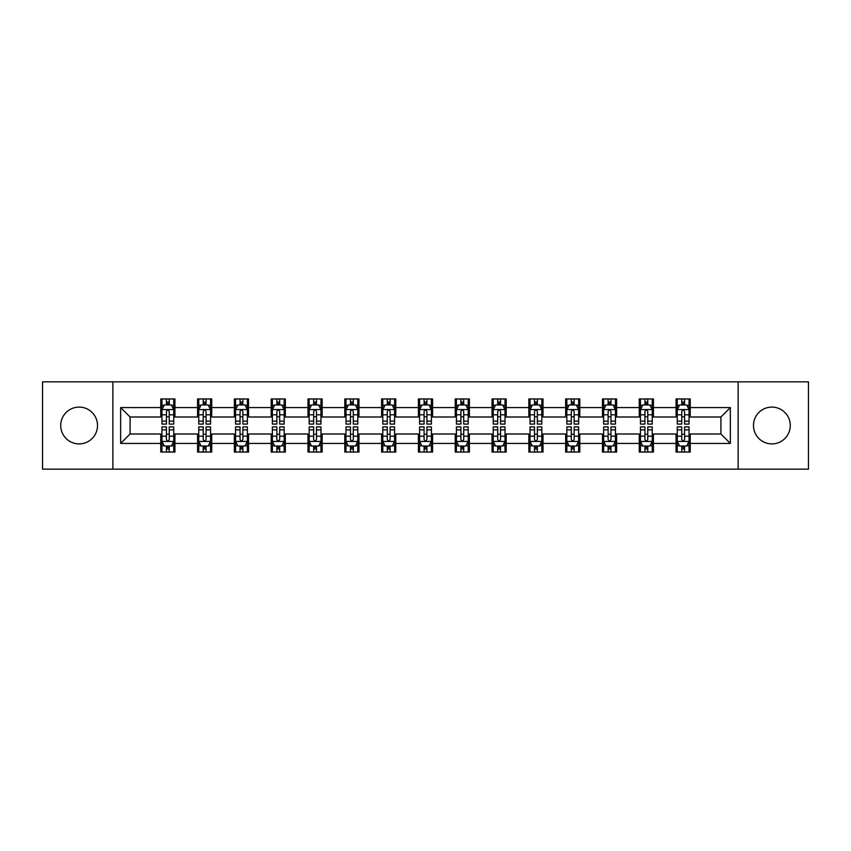 <?xml version="1.0" encoding="UTF-8"?>
<svg xmlns="http://www.w3.org/2000/svg" width="851" height="851" viewBox="0 0 851 851"><rect width="100%" height="100%" fill="white"/><g stroke="black" fill="none" stroke-linecap="round" stroke-linejoin="round"><path stroke-width="1.28" d="M771.878 407.097A18.403 18.403 0 0 0 753.475 425.5A18.403 18.403 0 0 0 771.878 443.903A18.403 18.403 0 0 0 790.281 425.5A18.403 18.403 0 0 0 771.878 407.097M79.122 407.097A18.403 18.403 0 0 0 60.719 425.5A18.403 18.403 0 0 0 79.122 443.903A18.403 18.403 0 0 0 97.525 425.5A18.403 18.403 0 0 0 79.122 407.097M738.136 469.156L808.45 469.156L808.45 381.844L738.136 381.844L738.136 469.156L112.864 469.156L112.864 381.844L42.55 381.844L42.55 469.156L112.864 469.156M738.136 381.844L112.864 381.844M690.235 407.565L690.235 398.959L676.077 398.959L676.077 407.565L653.43 407.565L653.43 398.959L639.271 398.959L639.271 407.565L616.624 407.565L616.624 398.959L602.465 398.959L602.465 407.565L579.808 407.565L579.808 398.959L565.66 398.959L565.66 407.565L543.002 407.565L543.002 398.959L528.843 398.959L528.843 407.565L506.196 407.565L506.196 398.959L492.038 398.959L492.038 407.565L469.39 407.565L469.39 398.959L455.232 398.959L455.232 407.565L432.574 407.565L432.574 398.959L418.426 398.959L418.426 407.565L395.768 407.565L395.768 398.959L381.61 398.959L381.61 407.565L358.962 407.565L358.962 398.959L344.804 398.959L344.804 407.565L322.157 407.565L322.157 398.959L307.998 398.959L307.998 407.565L285.34 407.565L285.34 398.959L271.192 398.959L271.192 407.565L248.535 407.565L248.535 398.959L234.376 398.959L234.376 407.565L211.729 407.565L211.729 398.959L197.57 398.959L197.57 407.565L174.923 407.565L174.923 398.959L160.765 398.959L160.765 407.565L120.651 407.565L120.651 443.435L130.086 433.999L160.765 433.999L160.765 452.041L174.923 452.041L174.923 433.999L197.57 433.999L197.57 452.041L211.729 452.041L211.729 433.999L234.376 433.999L234.376 452.041L248.535 452.041L248.535 433.999L271.192 433.999L271.192 452.041L285.34 452.041L285.34 433.999L307.998 433.999L307.998 452.041L322.157 452.041L322.157 433.999L344.804 433.999L344.804 452.041L358.962 452.041L358.962 433.999L381.61 433.999L381.61 452.041L395.768 452.041L395.768 433.999L418.426 433.999L418.426 452.041L432.574 452.041L432.574 433.999L455.232 433.999L455.232 452.041L469.39 452.041L469.39 433.999L492.038 433.999L492.038 452.041L506.196 452.041L506.196 433.999L528.843 433.999L528.843 452.041L543.002 452.041L543.002 433.999L565.66 433.999L565.66 452.041L579.808 452.041L579.808 433.999L602.465 433.999L602.465 452.041L616.624 452.041L616.624 433.999L639.271 433.999L639.271 452.041L653.43 452.041L653.43 433.999L676.077 433.999L676.077 452.041L690.235 452.041L690.235 433.999L720.914 433.999L720.914 417.001L690.235 417.001L690.235 407.565L730.349 407.565L730.349 443.435L690.235 443.435M676.077 443.435L653.43 443.435M639.271 443.435L616.624 443.435M602.465 443.435L579.808 443.435M565.66 443.435L543.002 443.435M528.843 443.435L506.196 443.435M492.038 443.435L469.39 443.435M455.232 443.435L432.574 443.435M418.426 443.435L395.768 443.435M381.61 443.435L358.962 443.435M344.804 443.435L322.157 443.435M307.998 443.435L285.34 443.435M271.192 443.435L248.535 443.435M234.376 443.435L211.729 443.435M197.57 443.435L174.923 443.435M160.765 443.435L120.651 443.435M676.077 407.565L676.077 417.001L653.43 417.001L653.43 407.565M639.271 407.565L639.271 417.001L616.624 417.001L616.624 407.565M602.465 407.565L602.465 417.001L579.808 417.001L579.808 407.565M565.66 407.565L565.66 417.001L543.002 417.001L543.002 407.565M528.843 407.565L528.843 417.001L506.196 417.001L506.196 407.565M492.038 407.565L492.038 417.001L469.39 417.001L469.39 407.565M455.232 407.565L455.232 417.001L432.574 417.001L432.574 407.565M418.426 407.565L418.426 417.001L395.768 417.001L395.768 407.565M381.61 407.565L381.61 417.001L358.962 417.001L358.962 407.565M344.804 407.565L344.804 417.001L322.157 417.001L322.157 407.565M307.998 407.565L307.998 417.001L285.34 417.001L285.34 407.565M271.192 407.565L271.192 417.001L248.535 417.001L248.535 407.565M234.376 407.565L234.376 417.001L211.729 417.001L211.729 407.565M197.57 407.565L197.57 417.001L174.923 417.001L174.923 407.565M160.765 407.565L160.765 417.001L130.086 417.001L120.651 407.565M130.086 417.001L130.086 433.999M730.349 443.435L720.914 433.999M720.914 417.001L730.349 407.565M160.765 404.853L161.945 404.853M166.424 404.853L169.253 404.853M173.742 404.853L174.923 404.853M160.765 416.767L161.945 416.767M166.424 416.767L169.253 416.767M173.742 416.767L174.923 416.767M160.765 434.233L161.945 434.233M166.424 434.233L169.253 434.233M173.742 434.233L174.923 434.233M160.765 446.147L161.945 446.147M166.424 446.147L169.253 446.147M173.742 446.147L174.923 446.147M197.57 434.233L198.751 434.233M203.229 434.233L206.07 434.233M210.548 434.233L211.729 434.233M197.57 446.147L198.751 446.147M203.229 446.147L206.07 446.147M210.548 446.147L211.729 446.147M197.57 404.853L198.751 404.853M203.229 404.853L206.07 404.853M210.548 404.853L211.729 404.853M197.57 416.767L198.751 416.767M203.229 416.767L206.07 416.767M210.548 416.767L211.729 416.767M234.376 434.233L235.557 434.233M240.046 434.233L242.875 434.233M247.354 434.233L248.535 434.233M234.376 446.147L235.557 446.147M240.046 446.147L242.875 446.147M247.354 446.147L248.535 446.147M234.376 404.853L235.557 404.853M240.046 404.853L242.875 404.853M247.354 404.853L248.535 404.853M234.376 416.767L235.557 416.767M240.046 416.767L242.875 416.767M247.354 416.767L248.535 416.767M271.192 434.233L272.363 434.233M276.852 434.233L279.681 434.233M284.16 434.233L285.34 434.233M271.192 446.147L272.363 446.147M276.852 446.147L279.681 446.147M284.16 446.147L285.34 446.147M271.192 404.853L272.363 404.853M276.852 404.853L279.681 404.853M284.16 404.853L285.34 404.853M271.192 416.767L272.363 416.767M276.852 416.767L279.681 416.767M284.16 416.767L285.34 416.767M307.998 434.233L309.179 434.233M313.657 434.233L316.487 434.233M320.976 434.233L322.157 434.233M307.998 446.147L309.179 446.147M313.657 446.147L316.487 446.147M320.976 446.147L322.157 446.147M307.998 404.853L309.179 404.853M313.657 404.853L316.487 404.853M320.976 404.853L322.157 404.853M307.998 416.767L309.179 416.767M313.657 416.767L316.487 416.767M320.976 416.767L322.157 416.767M344.804 434.233L345.985 434.233M350.463 434.233L353.303 434.233M357.782 434.233L358.962 434.233M344.804 446.147L345.985 446.147M350.463 446.147L353.303 446.147M357.782 446.147L358.962 446.147M344.804 404.853L345.985 404.853M350.463 404.853L353.303 404.853M357.782 404.853L358.962 404.853M344.804 416.767L345.985 416.767M350.463 416.767L353.303 416.767M357.782 416.767L358.962 416.767M381.61 434.233L382.79 434.233M387.279 434.233L390.109 434.233M394.587 434.233L395.768 434.233M381.61 446.147L382.79 446.147M387.279 446.147L390.109 446.147M394.587 446.147L395.768 446.147M381.61 404.853L382.79 404.853M387.279 404.853L390.109 404.853M394.587 404.853L395.768 404.853M381.61 416.767L382.79 416.767M387.279 416.767L390.109 416.767M394.587 416.767L395.768 416.767M418.426 434.233L419.596 434.233M424.085 434.233L426.915 434.233M431.404 434.233L432.574 434.233M418.426 446.147L419.596 446.147M424.085 446.147L426.915 446.147M431.404 446.147L432.574 446.147M418.426 404.853L419.596 404.853M424.085 404.853L426.915 404.853M431.404 404.853L432.574 404.853M418.426 416.767L419.596 416.767M424.085 416.767L426.915 416.767M431.404 416.767L432.574 416.767M455.232 434.233L456.413 434.233M460.891 434.233L463.721 434.233M468.21 434.233L469.39 434.233M455.232 446.147L456.413 446.147M460.891 446.147L463.721 446.147M468.21 446.147L469.39 446.147M455.232 404.853L456.413 404.853M460.891 404.853L463.721 404.853M468.21 404.853L469.39 404.853M455.232 416.767L456.413 416.767M460.891 416.767L463.721 416.767M468.21 416.767L469.39 416.767M492.038 434.233L493.218 434.233M497.697 434.233L500.537 434.233M505.015 434.233L506.196 434.233M492.038 446.147L493.218 446.147M497.697 446.147L500.537 446.147M505.015 446.147L506.196 446.147M492.038 404.853L493.218 404.853M497.697 404.853L500.537 404.853M505.015 404.853L506.196 404.853M492.038 416.767L493.218 416.767M497.697 416.767L500.537 416.767M505.015 416.767L506.196 416.767M528.843 434.233L530.024 434.233M534.513 434.233L537.343 434.233M541.821 434.233L543.002 434.233M528.843 446.147L530.024 446.147M534.513 446.147L537.343 446.147M541.821 446.147L543.002 446.147M528.843 404.853L530.024 404.853M534.513 404.853L537.343 404.853M541.821 404.853L543.002 404.853M528.843 416.767L530.024 416.767M534.513 416.767L537.343 416.767M541.821 416.767L543.002 416.767M565.66 434.233L566.84 434.233M571.319 434.233L574.148 434.233M578.637 434.233L579.808 434.233M565.66 446.147L566.84 446.147M571.319 446.147L574.148 446.147M578.637 446.147L579.808 446.147M565.66 404.853L566.84 404.853M571.319 404.853L574.148 404.853M578.637 404.853L579.808 404.853M565.66 416.767L566.84 416.767M571.319 416.767L574.148 416.767M578.637 416.767L579.808 416.767M602.465 434.233L603.646 434.233M608.125 434.233L610.954 434.233M615.443 434.233L616.624 434.233M602.465 446.147L603.646 446.147M608.125 446.147L610.954 446.147M615.443 446.147L616.624 446.147M602.465 404.853L603.646 404.853M608.125 404.853L610.954 404.853M615.443 404.853L616.624 404.853M602.465 416.767L603.646 416.767M608.125 416.767L610.954 416.767M615.443 416.767L616.624 416.767M639.271 434.233L640.452 434.233M644.93 434.233L647.771 434.233M652.249 434.233L653.43 434.233M639.271 446.147L640.452 446.147M644.93 446.147L647.771 446.147M652.249 446.147L653.43 446.147M639.271 404.853L640.452 404.853M644.93 404.853L647.771 404.853M652.249 404.853L653.43 404.853M639.271 416.767L640.452 416.767M644.93 416.767L647.771 416.767M652.249 416.767L653.43 416.767M676.077 434.233L677.258 434.233M681.747 434.233L684.576 434.233M689.055 434.233L690.235 434.233M676.077 446.147L677.258 446.147M681.747 446.147L684.576 446.147M689.055 446.147L690.235 446.147M676.077 404.853L677.258 404.853M681.747 404.853L684.576 404.853M689.055 404.853L690.235 404.853M676.077 416.767L677.258 416.767M681.747 416.767L684.576 416.767M689.055 416.767L690.235 416.767M169.253 402.023L166.424 402.023M173.742 421.128L169.253 421.128L169.253 424.085L173.742 424.085L173.742 409.693L171.381 404.97L164.296 404.97L161.945 409.693L161.945 424.085L166.424 424.085L166.424 421.128L161.945 421.128M161.945 409.693L161.945 398.959M173.742 409.693L173.742 398.959M166.424 404.97L166.424 398.959M169.253 398.959L169.253 404.97M169.253 421.128L169.253 411.459C168.317 409.639 167.37 409.639 166.424 411.459L166.424 421.128M166.424 448.977L169.253 448.977M161.945 429.872L166.424 429.872L166.424 426.915L161.945 426.915L161.945 441.307L164.296 446.03L171.381 446.03L173.742 441.307L173.742 426.915L169.253 426.915L169.253 429.872L173.742 429.872M173.742 441.307L173.742 452.041M161.945 441.307L161.945 452.041M169.253 446.03L169.253 452.041M166.424 452.041L166.424 446.03M166.424 429.872L166.424 439.541C167.37 441.361 168.307 441.361 169.253 439.541L169.253 429.872M206.07 402.023L203.229 402.023M210.548 421.128L206.07 421.128L206.07 424.085L210.548 424.085L210.548 409.693L208.187 404.97L201.113 404.97L198.751 409.693L198.751 424.085L203.229 424.085L203.229 421.128L198.751 421.128M198.751 409.693L198.751 398.959M210.548 409.693L210.548 398.959M203.229 404.97L203.229 398.959M206.07 398.959L206.07 404.97M206.07 421.128L206.07 411.459C205.123 409.639 204.176 409.639 203.229 411.459L203.229 421.128M242.875 402.023L240.046 402.023M247.354 421.128L242.875 421.128L242.875 424.085L247.354 424.085L247.354 409.693L244.992 404.97L237.918 404.97L235.557 409.693L235.557 424.085L240.046 424.085L240.046 421.128L235.557 421.128M235.557 409.693L235.557 398.959M247.354 409.693L247.354 398.959M240.046 404.97L240.046 398.959M242.875 398.959L242.875 404.97M242.875 421.128L242.875 411.459C241.929 409.639 240.982 409.639 240.046 411.459L240.046 421.128M203.229 448.977L206.07 448.977M198.751 429.872L203.229 429.872L203.229 426.915L198.751 426.915L198.751 441.307L201.113 446.03L208.187 446.03L210.548 441.307L210.548 426.915L206.07 426.915L206.07 429.872L210.548 429.872M210.548 441.307L210.548 452.041M198.751 441.307L198.751 452.041M206.07 446.03L206.07 452.041M203.229 452.041L203.229 446.03M203.229 429.872L203.229 439.541C204.176 441.361 205.123 441.361 206.07 439.541L206.07 429.872M240.046 448.977L242.875 448.977M235.557 429.872L240.046 429.872L240.046 426.915L235.557 426.915L235.557 441.307L237.918 446.03L244.992 446.03L247.354 441.307L247.354 426.915L242.875 426.915L242.875 429.872L247.354 429.872M247.354 441.307L247.354 452.041M235.557 441.307L235.557 452.041M242.875 446.03L242.875 452.041M240.046 452.041L240.046 446.03M240.046 429.872L240.046 439.541C240.982 441.361 241.929 441.361 242.875 439.541L242.875 429.872M279.681 402.023L276.852 402.023M284.16 421.128L279.681 421.128L279.681 424.085L284.16 424.085L284.16 409.693L281.809 404.97L274.724 404.97L272.363 409.693L272.363 424.085L276.852 424.085L276.852 421.128L272.363 421.128M272.363 409.693L272.363 398.959M284.16 409.693L284.16 398.959M276.852 404.97L276.852 398.959M279.681 398.959L279.681 404.97M279.681 421.128L279.681 411.459C278.734 409.639 277.798 409.639 276.852 411.459L276.852 421.128M316.487 402.023L313.657 402.023M320.976 421.128L316.487 421.128L316.487 424.085L320.976 424.085L320.976 409.693L318.614 404.97L311.54 404.97L309.179 409.693L309.179 424.085L313.657 424.085L313.657 421.128L309.179 421.128M309.179 409.693L309.179 398.959M320.976 409.693L320.976 398.959M313.657 404.97L313.657 398.959M316.487 398.959L316.487 404.97M316.487 421.128L316.487 411.459C315.551 409.639 314.604 409.639 313.657 411.459L313.657 421.128M353.303 402.023L350.463 402.023M357.782 421.128L353.303 421.128L353.303 424.085L357.782 424.085L357.782 409.693L355.42 404.97L348.346 404.97L345.985 409.693L345.985 424.085L350.463 424.085L350.463 421.128L345.985 421.128M345.985 409.693L345.985 398.959M357.782 409.693L357.782 398.959M350.463 404.97L350.463 398.959M353.303 398.959L353.303 404.97M353.303 421.128L353.303 411.459C352.357 409.639 351.41 409.639 350.463 411.459L350.463 421.128M276.852 448.977L279.681 448.977M272.363 429.872L276.852 429.872L276.852 426.915L272.363 426.915L272.363 441.307L274.724 446.03L281.809 446.03L284.16 441.307L284.16 426.915L279.681 426.915L279.681 429.872L284.16 429.872M284.16 441.307L284.16 452.041M272.363 441.307L272.363 452.041M279.681 446.03L279.681 452.041M276.852 452.041L276.852 446.03M276.852 429.872L276.852 439.541C277.788 441.361 278.734 441.361 279.681 439.541L279.681 429.872M313.657 448.977L316.487 448.977M309.179 429.872L313.657 429.872L313.657 426.915L309.179 426.915L309.179 441.307L311.54 446.03L318.614 446.03L320.976 441.307L320.976 426.915L316.487 426.915L316.487 429.872L320.976 429.872M320.976 441.307L320.976 452.041M309.179 441.307L309.179 452.041M316.487 446.03L316.487 452.041M313.657 452.041L313.657 446.03M313.657 429.872L313.657 439.541C314.604 441.361 315.54 441.361 316.487 439.541L316.487 429.872M350.463 448.977L353.303 448.977M345.985 429.872L350.463 429.872L350.463 426.915L345.985 426.915L345.985 441.307L348.346 446.03L355.42 446.03L357.782 441.307L357.782 426.915L353.303 426.915L353.303 429.872L357.782 429.872M357.782 441.307L357.782 452.041M345.985 441.307L345.985 452.041M353.303 446.03L353.303 452.041M350.463 452.041L350.463 446.03M350.463 429.872L350.463 439.541C351.41 441.361 352.357 441.361 353.303 439.541L353.303 429.872M387.279 448.977L390.109 448.977M382.79 429.872L387.279 429.872L387.279 426.915L382.79 426.915L382.79 441.307L385.152 446.03L392.226 446.03L394.587 441.307L394.587 426.915L390.109 426.915L390.109 429.872L394.587 429.872M394.587 441.307L394.587 452.041M382.79 441.307L382.79 452.041M390.109 446.03L390.109 452.041M387.279 452.041L387.279 446.03M387.279 429.872L387.279 439.541C388.216 441.361 389.162 441.361 390.109 439.541L390.109 429.872M424.085 448.977L426.915 448.977M419.596 429.872L424.085 429.872L424.085 426.915L419.596 426.915L419.596 441.307L421.958 446.03L429.042 446.03L431.404 441.307L431.404 426.915L426.915 426.915L426.915 429.872L431.404 429.872M431.404 441.307L431.404 452.041M419.596 441.307L419.596 452.041M426.915 446.03L426.915 452.041M424.085 452.041L424.085 446.03M424.085 429.872L424.085 439.541C425.032 441.361 425.968 441.361 426.915 439.541L426.915 429.872M460.891 448.977L463.721 448.977M456.413 429.872L460.891 429.872L460.891 426.915L456.413 426.915L456.413 441.307L458.774 446.03L465.848 446.03L468.21 441.307L468.21 426.915L463.721 426.915L463.721 429.872L468.21 429.872M468.21 441.307L468.21 452.041M456.413 441.307L456.413 452.041M463.721 446.03L463.721 452.041M460.891 452.041L460.891 446.03M460.891 429.872L460.891 439.541C461.838 441.361 462.784 441.361 463.721 439.541L463.721 429.872M497.697 448.977L500.537 448.977M493.218 429.872L497.697 429.872L497.697 426.915L493.218 426.915L493.218 441.307L495.58 446.03L502.654 446.03L505.015 441.307L505.015 426.915L500.537 426.915L500.537 429.872L505.015 429.872M505.015 441.307L505.015 452.041M493.218 441.307L493.218 452.041M500.537 446.03L500.537 452.041M497.697 452.041L497.697 446.03M497.697 429.872L497.697 439.541C498.643 441.361 499.59 441.361 500.537 439.541L500.537 429.872M534.513 448.977L537.343 448.977M530.024 429.872L534.513 429.872L534.513 426.915L530.024 426.915L530.024 441.307L532.386 446.03L539.46 446.03L541.821 441.307L541.821 426.915L537.343 426.915L537.343 429.872L541.821 429.872M541.821 441.307L541.821 452.041M530.024 441.307L530.024 452.041M537.343 446.03L537.343 452.041M534.513 452.041L534.513 446.03M534.513 429.872L534.513 439.541C535.449 441.361 536.396 441.361 537.343 439.541L537.343 429.872M571.319 448.977L574.148 448.977M566.84 429.872L571.319 429.872L571.319 426.915L566.84 426.915L566.84 441.307L569.191 446.03L576.276 446.03L578.637 441.307L578.637 426.915L574.148 426.915L574.148 429.872L578.637 429.872M578.637 441.307L578.637 452.041M566.84 441.307L566.84 452.041M574.148 446.03L574.148 452.041M571.319 452.041L571.319 446.03M571.319 429.872L571.319 439.541C572.266 441.361 573.202 441.361 574.148 439.541L574.148 429.872M608.125 448.977L610.954 448.977M603.646 429.872L608.125 429.872L608.125 426.915L603.646 426.915L603.646 441.307L606.008 446.03L613.082 446.03L615.443 441.307L615.443 426.915L610.954 426.915L610.954 429.872L615.443 429.872M615.443 441.307L615.443 452.041M603.646 441.307L603.646 452.041M610.954 446.03L610.954 452.041M608.125 452.041L608.125 446.03M608.125 429.872L608.125 439.541C609.071 441.361 610.018 441.361 610.954 439.541L610.954 429.872M644.93 448.977L647.771 448.977M640.452 429.872L644.93 429.872L644.93 426.915L640.452 426.915L640.452 441.307L642.813 446.03L649.887 446.03L652.249 441.307L652.249 426.915L647.771 426.915L647.771 429.872L652.249 429.872M652.249 441.307L652.249 452.041M640.452 441.307L640.452 452.041M647.771 446.03L647.771 452.041M644.93 452.041L644.93 446.03M644.93 429.872L644.93 439.541C645.877 441.361 646.824 441.361 647.771 439.541L647.771 429.872M681.747 448.977L684.576 448.977M677.258 429.872L681.747 429.872L681.747 426.915L677.258 426.915L677.258 441.307L679.619 446.03L686.704 446.03L689.055 441.307L689.055 426.915L684.576 426.915L684.576 429.872L689.055 429.872M689.055 441.307L689.055 452.041M677.258 441.307L677.258 452.041M684.576 446.03L684.576 452.041M681.747 452.041L681.747 446.03M681.747 429.872L681.747 439.541C682.683 441.361 683.63 441.361 684.576 439.541L684.576 429.872M390.109 402.023L387.279 402.023M394.587 421.128L390.109 421.128L390.109 424.085L394.587 424.085L394.587 409.693L392.226 404.97L385.152 404.97L382.79 409.693L382.79 424.085L387.279 424.085L387.279 421.128L382.79 421.128M382.79 409.693L382.79 398.959M394.587 409.693L394.587 398.959M387.279 404.97L387.279 398.959M390.109 398.959L390.109 404.97M390.109 421.128L390.109 411.459C389.162 409.639 388.216 409.639 387.279 411.459L387.279 421.128M426.915 402.023L424.085 402.023M431.404 421.128L426.915 421.128L426.915 424.085L431.404 424.085L431.404 409.693L429.042 404.97L421.958 404.97L419.596 409.693L419.596 424.085L424.085 424.085L424.085 421.128L419.596 421.128M419.596 409.693L419.596 398.959M431.404 409.693L431.404 398.959M424.085 404.97L424.085 398.959M426.915 398.959L426.915 404.97M426.915 421.128L426.915 411.459C425.968 409.639 425.032 409.639 424.085 411.459L424.085 421.128M463.721 402.023L460.891 402.023M468.21 421.128L463.721 421.128L463.721 424.085L468.21 424.085L468.21 409.693L465.848 404.97L458.774 404.97L456.413 409.693L456.413 424.085L460.891 424.085L460.891 421.128L456.413 421.128M456.413 409.693L456.413 398.959M468.21 409.693L468.21 398.959M460.891 404.97L460.891 398.959M463.721 398.959L463.721 404.97M463.721 421.128L463.721 411.459C462.784 409.639 461.838 409.639 460.891 411.459L460.891 421.128M500.537 402.023L497.697 402.023M505.015 421.128L500.537 421.128L500.537 424.085L505.015 424.085L505.015 409.693L502.654 404.97L495.58 404.97L493.218 409.693L493.218 424.085L497.697 424.085L497.697 421.128L493.218 421.128M493.218 409.693L493.218 398.959M505.015 409.693L505.015 398.959M497.697 404.97L497.697 398.959M500.537 398.959L500.537 404.97M500.537 421.128L500.537 411.459C499.59 409.639 498.643 409.639 497.697 411.459L497.697 421.128M537.343 402.023L534.513 402.023M541.821 421.128L537.343 421.128L537.343 424.085L541.821 424.085L541.821 409.693L539.46 404.97L532.386 404.97L530.024 409.693L530.024 424.085L534.513 424.085L534.513 421.128L530.024 421.128M530.024 409.693L530.024 398.959M541.821 409.693L541.821 398.959M534.513 404.97L534.513 398.959M537.343 398.959L537.343 404.97M537.343 421.128L537.343 411.459C536.396 409.639 535.46 409.639 534.513 411.459L534.513 421.128M574.148 402.023L571.319 402.023M578.637 421.128L574.148 421.128L574.148 424.085L578.637 424.085L578.637 409.693L576.276 404.97L569.191 404.97L566.84 409.693L566.84 424.085L571.319 424.085L571.319 421.128L566.84 421.128M566.84 409.693L566.84 398.959M578.637 409.693L578.637 398.959M571.319 404.97L571.319 398.959M574.148 398.959L574.148 404.97M574.148 421.128L574.148 411.459C573.212 409.639 572.266 409.639 571.319 411.459L571.319 421.128M610.954 402.023L608.125 402.023M615.443 421.128L610.954 421.128L610.954 424.085L615.443 424.085L615.443 409.693L613.082 404.97L606.008 404.97L603.646 409.693L603.646 424.085L608.125 424.085L608.125 421.128L603.646 421.128M603.646 409.693L603.646 398.959M615.443 409.693L615.443 398.959M608.125 404.97L608.125 398.959M610.954 398.959L610.954 404.97M610.954 421.128L610.954 411.459C610.018 409.639 609.071 409.639 608.125 411.459L608.125 421.128M647.771 402.023L644.93 402.023M652.249 421.128L647.771 421.128L647.771 424.085L652.249 424.085L652.249 409.693L649.887 404.97L642.813 404.97L640.452 409.693L640.452 424.085L644.93 424.085L644.93 421.128L640.452 421.128M640.452 409.693L640.452 398.959M652.249 409.693L652.249 398.959M644.93 404.97L644.93 398.959M647.771 398.959L647.771 404.97M647.771 421.128L647.771 411.459C646.824 409.639 645.877 409.639 644.93 411.459L644.93 421.128M684.576 402.023L681.747 402.023M689.055 421.128L684.576 421.128L684.576 424.085L689.055 424.085L689.055 409.693L686.704 404.97L679.619 404.97L677.258 409.693L677.258 424.085L681.747 424.085L681.747 421.128L677.258 421.128M677.258 409.693L677.258 398.959M689.055 409.693L689.055 398.959M681.747 404.97L681.747 398.959M684.576 398.959L684.576 404.97M684.576 421.128L684.576 411.459C683.63 409.639 682.693 409.639 681.747 411.459L681.747 421.128M173.678 409.576L161.998 409.576M161.945 405.257L164.158 405.257M171.519 405.257L173.742 405.257M166.424 414.799L161.945 414.799M173.742 414.799L169.253 414.799M169.253 403.523L166.424 403.523M161.998 441.424L173.678 441.424M173.742 445.743L171.519 445.743M164.158 445.743L161.945 445.743M169.253 436.201L173.742 436.201M161.945 436.201L166.424 436.201M166.424 447.477L169.253 447.477M210.484 409.576L198.804 409.576M198.751 405.257L200.964 405.257M208.325 405.257L210.548 405.257M203.229 414.799L198.751 414.799M210.548 414.799L206.07 414.799M206.07 403.523L203.229 403.523M247.301 409.576L235.621 409.576M235.557 405.257L237.78 405.257M245.141 405.257L247.354 405.257M240.046 414.799L235.557 414.799M247.354 414.799L242.875 414.799M242.875 403.523L240.046 403.523M198.804 441.424L210.484 441.424M210.548 445.743L208.325 445.743M200.964 445.743L198.751 445.743M206.07 436.201L210.548 436.201M198.751 436.201L203.229 436.201M203.229 447.477L206.07 447.477M235.621 441.424L247.301 441.424M247.354 445.743L245.141 445.743M237.78 445.743L235.557 445.743M242.875 436.201L247.354 436.201M235.557 436.201L240.046 436.201M240.046 447.477L242.875 447.477M284.106 409.576L272.426 409.576M272.363 405.257L274.586 405.257M281.947 405.257L284.16 405.257M276.852 414.799L272.363 414.799M284.16 414.799L279.681 414.799M279.681 403.523L276.852 403.523M320.912 409.576L309.232 409.576M309.179 405.257L311.392 405.257M318.753 405.257L320.976 405.257M313.657 414.799L309.179 414.799M320.976 414.799L316.487 414.799M316.487 403.523L313.657 403.523M357.718 409.576L346.038 409.576M345.985 405.257L348.197 405.257M355.569 405.257L357.782 405.257M350.463 414.799L345.985 414.799M357.782 414.799L353.303 414.799M353.303 403.523L350.463 403.523M272.426 441.424L284.106 441.424M284.16 445.743L281.947 445.743M274.586 445.743L272.363 445.743M279.681 436.201L284.16 436.201M272.363 436.201L276.852 436.201M276.852 447.477L279.681 447.477M309.232 441.424L320.912 441.424M320.976 445.743L318.753 445.743M311.392 445.743L309.179 445.743M316.487 436.201L320.976 436.201M309.179 436.201L313.657 436.201M313.657 447.477L316.487 447.477M346.038 441.424L357.718 441.424M357.782 445.743L355.569 445.743M348.197 445.743L345.985 445.743M353.303 436.201L357.782 436.201M345.985 436.201L350.463 436.201M350.463 447.477L353.303 447.477M382.854 441.424L394.534 441.424M394.587 445.743L392.375 445.743M385.014 445.743L382.79 445.743M390.109 436.201L394.587 436.201M382.79 436.201L387.279 436.201M387.279 447.477L390.109 447.477M419.66 441.424L431.34 441.424M431.404 445.743L429.181 445.743M421.819 445.743L419.596 445.743M426.915 436.201L431.404 436.201M419.596 436.201L424.085 436.201M424.085 447.477L426.915 447.477M456.466 441.424L468.146 441.424M468.21 445.743L465.986 445.743M458.625 445.743L456.413 445.743M463.721 436.201L468.21 436.201M456.413 436.201L460.891 436.201M460.891 447.477L463.721 447.477M493.282 441.424L504.962 441.424M505.015 445.743L502.803 445.743M495.431 445.743L493.218 445.743M500.537 436.201L505.015 436.201M493.218 436.201L497.697 436.201M497.697 447.477L500.537 447.477M530.088 441.424L541.768 441.424M541.821 445.743L539.608 445.743M532.247 445.743L530.024 445.743M537.343 436.201L541.821 436.201M530.024 436.201L534.513 436.201M534.513 447.477L537.343 447.477M566.894 441.424L578.574 441.424M578.637 445.743L576.414 445.743M569.053 445.743L566.84 445.743M574.148 436.201L578.637 436.201M566.84 436.201L571.319 436.201M571.319 447.477L574.148 447.477M603.699 441.424L615.379 441.424M615.443 445.743L613.22 445.743M605.859 445.743L603.646 445.743M610.954 436.201L615.443 436.201M603.646 436.201L608.125 436.201M608.125 447.477L610.954 447.477M640.516 441.424L652.196 441.424M652.249 445.743L650.036 445.743M642.675 445.743L640.452 445.743M647.771 436.201L652.249 436.201M640.452 436.201L644.93 436.201M644.93 447.477L647.771 447.477M677.322 441.424L689.002 441.424M689.055 445.743L686.842 445.743M679.481 445.743L677.258 445.743M684.576 436.201L689.055 436.201M677.258 436.201L681.747 436.201M681.747 447.477L684.576 447.477M394.534 409.576L382.854 409.576M382.79 405.257L385.014 405.257M392.375 405.257L394.587 405.257M387.279 414.799L382.79 414.799M394.587 414.799L390.109 414.799M390.109 403.523L387.279 403.523M431.34 409.576L419.66 409.576M419.596 405.257L421.819 405.257M429.181 405.257L431.404 405.257M424.085 414.799L419.596 414.799M431.404 414.799L426.915 414.799M426.915 403.523L424.085 403.523M468.146 409.576L456.466 409.576M456.413 405.257L458.625 405.257M465.986 405.257L468.21 405.257M460.891 414.799L456.413 414.799M468.21 414.799L463.721 414.799M463.721 403.523L460.891 403.523M504.962 409.576L493.282 409.576M493.218 405.257L495.431 405.257M502.803 405.257L505.015 405.257M497.697 414.799L493.218 414.799M505.015 414.799L500.537 414.799M500.537 403.523L497.697 403.523M541.768 409.576L530.088 409.576M530.024 405.257L532.247 405.257M539.608 405.257L541.821 405.257M534.513 414.799L530.024 414.799M541.821 414.799L537.343 414.799M537.343 403.523L534.513 403.523M578.574 409.576L566.894 409.576M566.84 405.257L569.053 405.257M576.414 405.257L578.637 405.257M571.319 414.799L566.84 414.799M578.637 414.799L574.148 414.799M574.148 403.523L571.319 403.523M615.379 409.576L603.699 409.576M603.646 405.257L605.859 405.257M613.22 405.257L615.443 405.257M608.125 414.799L603.646 414.799M615.443 414.799L610.954 414.799M610.954 403.523L608.125 403.523M652.196 409.576L640.516 409.576M640.452 405.257L642.675 405.257M650.036 405.257L652.249 405.257M644.93 414.799L640.452 414.799M652.249 414.799L647.771 414.799M647.771 403.523L644.93 403.523M689.002 409.576L677.322 409.576M677.258 405.257L679.481 405.257M686.842 405.257L689.055 405.257M681.747 414.799L677.258 414.799M689.055 414.799L684.576 414.799M684.576 403.523L681.747 403.523"/></g></svg>
